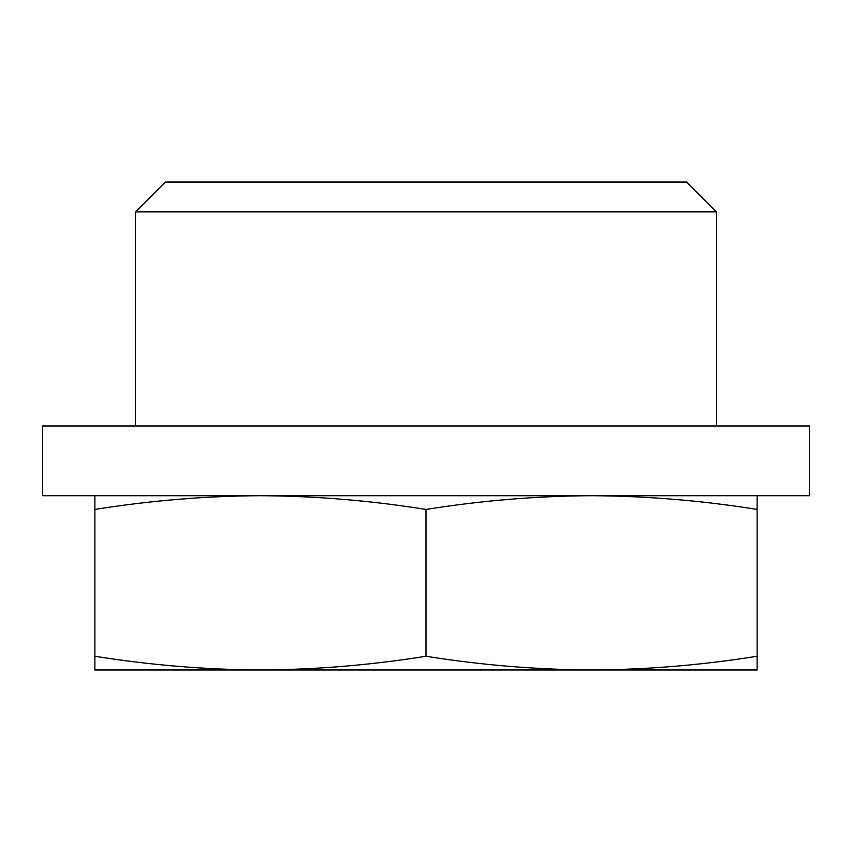 <?xml version="1.0" encoding="UTF-8"?>
<svg xmlns="http://www.w3.org/2000/svg" width="852" height="852" viewBox="0 0 852 852"><rect width="100%" height="100%" fill="white"/><g stroke="black" fill="none" stroke-linecap="round" stroke-linejoin="round"><path stroke-width="1.28" d="M757.119 495.704L757.119 509.432C701.931 500.593 646.743 496.013 591.554 495.704C536.377 496.013 481.188 500.593 426 509.432C370.812 500.593 315.623 496.013 260.446 495.704C205.257 496.013 150.069 500.593 94.881 509.432L94.881 495.704M135.628 426L135.628 211.85L716.372 211.85L716.372 426M135.628 211.85L165.458 182.019L686.542 182.019L716.372 211.85M94.881 669.981L94.881 656.253C150.069 665.103 205.257 669.672 260.446 669.981C315.623 669.672 370.812 665.103 426 656.253C481.188 665.103 536.377 669.672 591.554 669.981C646.743 669.672 701.931 665.103 757.119 656.253L757.119 669.981L94.881 669.981M94.881 509.432L94.881 656.253M426 509.432L426 656.253M757.119 509.432L757.119 656.253M256.463 669.981L260.446 669.981M426 426L809.4 426L809.4 495.704L42.6 495.704L42.6 426L426 426"/></g></svg>
